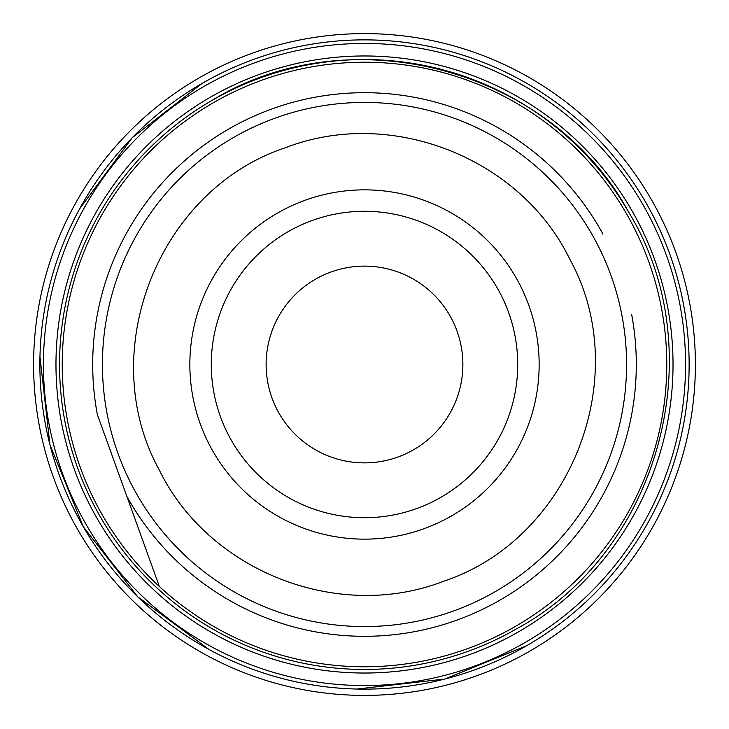 <?xml version="1.0" encoding="UTF-8"?>
<svg xmlns="http://www.w3.org/2000/svg" width="729" height="729" viewBox="0 0 729 729"><rect width="100%" height="100%" fill="white"/><g stroke="black" fill="none" stroke-linecap="round" stroke-linejoin="round"><path stroke-width="1.09" d="M628.571 211.984A304.95 304.95 0 0 0 211.984 100.429A304.95 304.95 0 0 0 100.429 517.016A304.95 304.95 0 0 0 517.016 628.571C660.228 550.714 713.709 350.986 628.571 211.984C550.714 68.772 350.986 15.291 211.984 100.429M261.957 80.154A302.271 302.271 0 0 1 664.119 404.477A302.271 302.271 0 0 1 159.359 586.499A302.271 302.271 0 0 1 261.957 80.154M518.811 631.669A308.531 308.531 0 0 0 631.669 210.189A308.531 308.531 0 0 0 210.189 97.331A308.531 308.531 0 0 0 97.331 518.811A308.531 308.531 0 0 0 518.811 631.669M203.929 86.487A321.052 321.052 0 0 0 86.487 525.071A321.052 321.052 0 0 0 525.071 642.513A321.052 321.052 0 0 0 642.513 203.929A321.052 321.052 0 0 0 203.929 86.487M83.388 526.857A324.624 324.624 0 0 1 202.143 83.388A324.624 324.624 0 0 1 645.612 202.143A324.624 324.624 0 0 1 526.857 645.612A324.624 324.624 0 0 1 83.388 526.857L49.964 444.845L39.958 356.864L49.964 444.845L83.388 526.857L137.717 596.796L208.931 649.421L137.717 596.796L83.388 526.857M79.579 208.931L132.204 137.717L202.143 83.388L132.204 137.717L79.579 208.931M526.857 645.612L444.845 679.036L356.864 689.042L444.845 679.036L526.857 645.612M199.008 77.967A330.884 330.884 0 0 1 651.033 199.008A330.884 330.884 0 0 1 529.992 651.033A330.884 330.884 0 0 1 77.967 529.992A330.884 330.884 0 0 1 199.008 77.967M602.145 232.624L602.673 234.091M97.349 414.546L159.359 586.499L97.349 414.546A271.799 271.799 0 0 1 602.108 232.524M285.549 147.695C390.853 106.808 520.515 157.719 569.868 259.333C634.558 376.656 570.679 539.332 443.451 581.305C338.147 622.192 208.485 571.281 159.132 469.667C94.442 352.344 158.321 189.668 285.549 147.695M304.74 200.393A174.65 174.65 0 0 1 528.607 304.74A174.65 174.65 0 0 1 424.26 528.607A174.65 174.65 0 0 1 200.393 424.26A174.65 174.65 0 0 1 304.74 200.393M312.076 220.532A153.218 153.218 0 0 1 508.468 312.076A153.218 153.218 0 0 1 416.924 508.468A153.218 153.218 0 0 1 220.532 416.924A153.218 153.218 0 0 1 312.076 220.532M398.162 456.937A98.369 98.369 0 0 0 456.937 330.838A98.369 98.369 0 0 0 330.838 272.063A98.369 98.369 0 0 0 272.063 398.162A98.369 98.369 0 0 0 398.162 456.937M126.892 496.476A271.799 271.799 0 0 0 631.651 314.454M453.402 611.03A262.076 262.076 0 0 0 611.03 275.598A262.076 262.076 0 0 0 275.598 117.97A262.076 262.076 0 0 0 117.97 453.402A262.076 262.076 0 0 0 453.402 611.03"/></g></svg>
